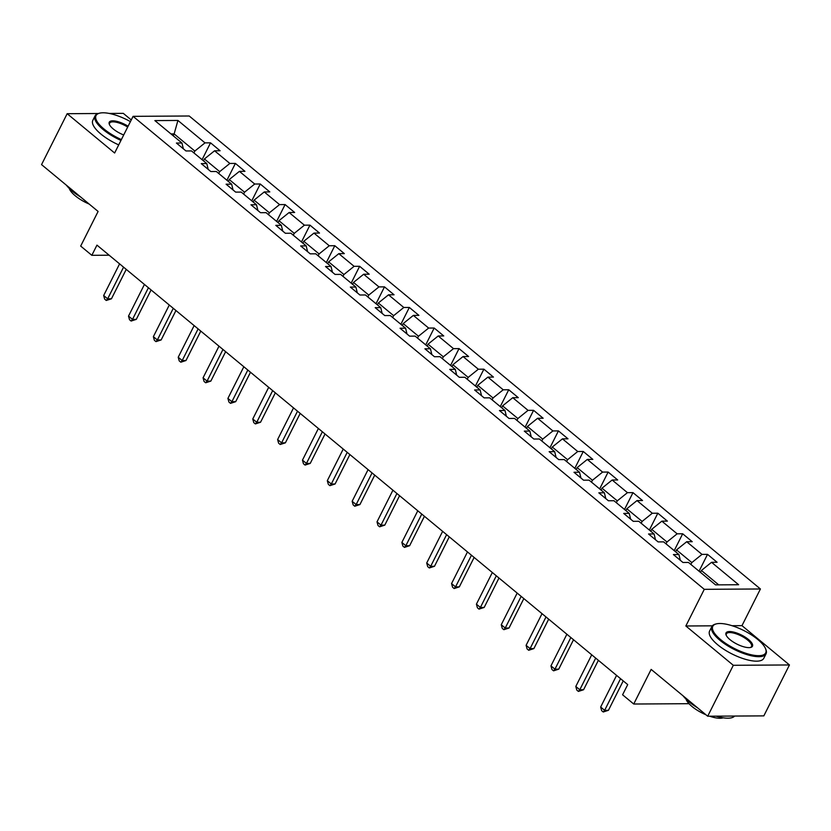 <?xml version="1.0" encoding="UTF-8"?>
<svg xmlns="http://www.w3.org/2000/svg" width="831" height="831" viewBox="0 0 831 831"><rect width="100%" height="100%" fill="white"/><g stroke="black" fill="none" stroke-linecap="round" stroke-linejoin="round"><path stroke-width="1.25" d="M131.256 119.944L123.3 113.359L109.225 113.442M760.427 588.982L189.208 115.997L133.074 116.34L704.283 589.324L760.427 588.982L741.979 625.65L732.038 625.712M712.344 625.826L685.845 625.992L733.316 665.299L789.45 664.956L741.979 625.65M789.45 664.956L763.834 715.875L707.7 716.218L651.151 669.402L633.731 704.023L689.003 703.691M98.307 113.504L67.166 113.702L41.55 164.621L98.1 211.448L80.68 246.08L91.836 255.314L109.121 255.2M733.316 665.299L707.7 716.218M183.35 148.801L181.947 143.015L176.411 143.046L185.967 150.962L191.504 150.93L206.794 163.593L201.258 163.624L210.814 171.539L216.351 171.508L231.641 184.17L226.105 184.202L235.661 192.117L241.198 192.086L256.488 204.748L250.952 204.779L260.508 212.694L266.045 212.653L281.345 225.315L275.799 225.357L285.365 233.272L290.902 233.231L306.192 245.893L300.656 245.934L310.212 253.839L315.749 253.808L331.039 266.471L325.503 266.502L335.059 274.417L340.596 274.386L355.886 287.048L350.35 287.079L359.906 294.995L365.443 294.963L380.743 307.626L375.197 307.657L384.753 315.572L390.3 315.541L405.59 328.203L400.054 328.235L409.61 336.15L415.147 336.119L430.437 348.781L424.901 348.812L434.457 356.728L439.994 356.686L455.284 369.348L449.748 369.39L459.304 377.305L464.841 377.264L480.131 389.926L474.594 389.968L484.151 397.872L489.688 397.841L504.988 410.504L499.441 410.535L509.008 418.45L514.545 418.419L529.835 431.081L524.299 431.112L533.855 439.028L539.392 438.997L554.682 451.659L549.146 451.69L558.702 459.605L564.239 459.574L579.529 472.237L573.992 472.268L583.549 480.183L589.086 480.152L604.376 492.804L598.839 492.845L608.396 500.761L613.943 500.719L629.233 513.381L623.697 513.423L633.253 521.328L638.79 521.297L654.08 533.959L648.544 533.99L658.1 541.905L663.637 541.874L678.927 554.537L673.39 554.568L682.947 562.483L688.484 562.452L715.564 584.879L738.624 584.733L711.544 562.307L717.091 562.275L707.524 554.36L699.058 571.209M181.947 143.015L154.867 120.588L177.927 120.453L205.008 142.87L210.544 142.839L202.078 159.687M707.524 554.36L701.987 554.391L686.697 541.729L692.233 541.698L682.677 533.782L677.14 533.814L661.85 521.162L667.386 521.12L657.83 513.205L652.293 513.246L637.003 500.584L642.54 500.542L632.983 492.638L627.447 492.669L612.156 480.006L617.693 479.975L608.136 472.06L602.589 472.091L587.299 459.429L592.835 459.398L583.279 451.482L577.742 451.513L562.452 438.851L567.988 438.82L558.432 430.905L552.895 430.936L537.605 418.273L543.142 418.242L533.585 410.327L528.049 410.358L512.758 397.696L518.295 397.665L508.738 389.749L503.202 389.791L487.901 377.129L493.448 377.087L483.891 369.172L478.344 369.213L463.054 356.551L468.591 356.509L459.034 348.605L453.497 348.636L438.207 335.973L443.744 335.942L434.187 328.027L428.651 328.058L413.36 315.396L418.897 315.365L409.34 307.449L403.804 307.48L388.513 294.818L394.05 294.787L384.493 286.872L378.946 286.903L363.656 274.24L369.193 274.209L359.636 266.294L354.099 266.325L338.809 253.663L344.346 253.632L334.789 245.716L329.253 245.758L313.962 233.096L319.499 233.054L309.942 225.139L304.406 225.18L289.115 212.518L294.652 212.476L285.095 204.571L279.559 204.603L264.258 191.94L269.805 191.909L260.248 183.994L254.702 184.025L239.411 171.363L244.948 171.331L235.391 163.416L229.855 163.447L214.564 150.785L220.101 150.754L210.544 142.839M633.731 704.023L622.585 694.789L627.706 684.609L96.957 245.124L91.836 255.314M203.46 160.83L204.395 158.97L219.685 171.633L218.75 173.492M208.197 169.379L206.794 163.593M214.564 150.785L204.395 158.97M229.855 163.447L219.685 171.633M228.307 181.407L229.242 179.548L244.543 192.21L243.608 194.07M233.054 189.956L231.641 184.17M239.411 171.363L229.242 179.548M254.702 184.025L244.543 192.21M253.164 201.985L254.099 200.126L269.389 212.788L268.455 214.647M257.901 210.523L256.488 204.748M264.258 191.94L254.099 200.126M279.559 204.603L269.389 212.788M278.011 222.563L278.946 220.703L294.236 233.366L293.301 235.225M282.748 231.101L281.345 225.315M289.115 212.518L278.946 220.703M304.406 225.18L294.236 233.366M302.858 243.14L303.793 241.281L319.083 253.943L318.148 255.803M307.595 251.679L306.192 245.893M313.962 233.096L303.793 241.281M329.253 245.758L319.083 253.943M327.705 263.718L328.64 261.848L343.93 274.51L342.995 276.37M332.442 272.256L331.039 266.471M338.809 253.663L328.64 261.848M354.099 266.325L343.93 274.51M352.562 284.285L353.497 282.426L368.787 295.088L367.853 296.947M357.299 292.834L355.886 287.048M363.656 274.24L353.497 282.426M378.946 286.903L368.787 295.088M377.409 304.863L378.344 303.003L393.634 315.666L392.699 317.525M382.146 313.412L380.743 307.626M388.513 294.818L378.344 303.003M403.804 307.48L393.634 315.666M402.256 325.44L403.191 323.581L418.481 336.243L417.546 338.103M406.993 333.979L405.59 328.203M413.36 315.396L403.191 323.581M428.651 328.058L418.481 336.243M427.103 346.018L428.038 344.159L443.328 356.821L442.393 358.68M431.84 354.557L430.437 348.781M438.207 335.973L428.038 344.159M453.497 348.636L443.328 356.821M451.95 366.596L452.885 364.736L468.185 377.399L467.251 379.258M456.686 375.134L455.284 369.348M463.054 356.551L452.885 364.736M478.344 369.213L468.185 377.399M476.807 387.173L477.742 385.314L493.032 397.976L492.097 399.836M481.544 395.712L480.131 389.926M487.901 377.129L477.742 385.314M503.202 389.791L493.032 397.976M501.654 407.741L502.589 405.881L517.879 418.544L516.944 420.403M506.391 416.289L504.988 410.504M512.758 397.696L502.589 405.881M528.049 410.358L517.879 418.544M526.501 428.318L527.436 426.459L542.726 439.121L541.791 440.981M531.238 436.867L529.835 431.081M537.605 418.273L527.436 426.459M552.895 430.936L542.726 439.121M551.348 448.896L552.283 447.036L567.573 459.699L566.638 461.558M556.084 457.445L554.682 451.659M562.452 438.851L552.283 447.036M577.742 451.513L567.573 459.699M576.205 469.473L577.14 467.614L592.43 480.276L591.495 482.136M580.942 478.012L579.529 472.237M587.299 459.429L577.14 467.614M602.589 472.091L592.43 480.276M601.052 490.051L601.987 488.192L617.277 500.854L616.342 502.713M605.789 498.59L604.376 492.804M612.156 480.006L601.987 488.192M627.447 492.669L617.277 500.854M625.899 510.629L626.834 508.769L642.124 521.432L641.189 523.291M630.636 519.167L629.233 513.381M637.003 500.584L626.834 508.769M652.293 513.246L642.124 521.432M650.746 531.206L651.681 529.337L666.971 541.999L666.036 543.869M655.482 539.745L654.08 533.959M661.85 521.162L651.681 529.337M677.14 533.814L666.971 541.999M675.593 551.774L676.527 549.914L691.828 562.577L690.893 564.436M680.329 560.323L678.927 554.537M686.697 541.729L676.527 549.914M701.987 554.391L691.828 562.577M700.45 572.351L701.385 570.492L718.722 584.858M711.544 562.307L701.385 570.492M685.845 625.992L704.283 589.324M67.166 113.702L114.626 153.008L133.074 116.34M173.201 135.775L174.136 133.916L170.978 133.926M193.903 152.914L194.838 151.055L174.136 133.916L177.927 120.453M205.008 142.87L194.838 151.055M682.677 533.782L674.211 550.631M657.83 513.205L649.364 530.053M632.983 492.638L624.507 509.476M608.136 472.06L599.66 488.898M583.279 451.482L574.813 468.32M558.432 430.905L549.966 447.743M533.585 410.327L525.109 427.176M508.738 389.749L500.262 406.598M483.891 369.172L475.415 386.02M459.034 348.605L450.568 365.443M434.187 328.027L425.721 344.865M409.34 307.449L400.864 324.287M384.493 286.872L376.017 303.72M359.636 266.294L351.17 283.142M334.789 245.716L326.323 262.565M309.942 225.139L301.466 241.987M285.095 204.571L276.619 221.41M260.248 183.994L251.772 200.832M235.391 163.416L226.925 180.254M620.56 678.688L604.636 710.339L600.657 707.046L616.571 675.385M623.229 680.901L608.427 710.318L604.636 710.339L603.244 711.99L601.654 710.671L600.657 707.046M608.427 710.318L603.244 711.99M720.737 639.704A29.604 10.138 26.7 0 0 752.263 654.984A29.604 10.138 26.7 0 0 765.538 648.679A29.604 10.138 26.7 0 0 757.758 639.475A29.604 10.138 26.7 0 0 716.28 623.904A29.604 10.138 26.7 0 0 720.737 639.704M765.538 648.679L765.881 649.51A30.332 10.388 -153.3 0 1 766.047 653.831A30.332 10.388 -153.3 0 1 747.588 654.797A30.332 10.388 -153.3 0 1 719.978 640.317A30.332 10.388 -153.3 0 1 711.845 626.574A30.332 10.388 -153.3 0 1 715.408 624.123L716.28 623.904M729.992 639.641A14.802 5.069 -153.3 0 1 726.107 635.04A14.802 5.069 -153.3 0 1 732.745 631.892A14.802 5.069 -153.3 0 1 748.502 639.527A14.802 5.069 -153.3 0 1 750.736 647.432A14.802 5.069 -153.3 0 1 729.992 639.641M750.268 647.536A14.075 4.82 26.7 0 0 751.515 646.528A14.075 4.82 26.7 0 0 747.744 640.15A14.075 4.82 26.7 0 0 734.936 633.43A14.075 4.82 26.7 0 0 726.367 633.876A14.075 4.82 26.7 0 0 726.304 635.476M734.635 716.052A30.332 10.388 -153.3 0 1 716.156 716.166M697.479 707.763A30.332 10.388 -153.3 0 1 689.044 701.831A30.332 10.388 -153.3 0 1 683.144 695.89M723.147 717.807A21.845 7.479 -153.3 0 1 709.664 716.208M705.966 714.785A21.845 7.479 -153.3 0 1 691.994 706.485A21.845 7.479 -153.3 0 1 686.063 699.162M766.047 653.831L763.793 658.308A30.332 10.388 -153.3 0 1 745.334 659.284A30.332 10.388 -153.3 0 1 717.724 644.794A30.332 10.388 -153.3 0 1 709.591 631.051L711.845 626.574M130.415 121.617A29.604 10.138 26.7 0 0 99.512 113.193A29.604 10.138 26.7 0 0 103.968 128.992A29.604 10.138 26.7 0 0 121.388 139.577M120.962 140.418A30.332 10.388 -153.3 0 1 103.21 129.605A30.332 10.388 -153.3 0 1 95.077 115.862A30.332 10.388 -153.3 0 1 98.64 113.421L99.512 113.193M123.705 134.975A14.802 5.069 -153.3 0 1 113.224 128.94A14.802 5.069 -153.3 0 1 109.339 124.338A14.802 5.069 -153.3 0 1 114.138 120.9A14.802 5.069 -153.3 0 1 128.099 126.229M127.673 127.07A14.075 4.82 26.7 0 0 109.599 123.165A14.075 4.82 26.7 0 0 109.536 124.764M80.711 197.051A30.332 10.388 -153.3 0 1 72.266 191.12A30.332 10.388 -153.3 0 1 66.376 185.178M89.187 204.073A21.845 7.479 -153.3 0 1 75.226 195.773A21.845 7.479 -153.3 0 1 69.295 188.45M118.708 144.895A30.332 10.388 -153.3 0 1 100.956 134.092A30.332 10.388 -153.3 0 1 92.823 120.339L95.077 115.862M595.702 658.11L579.789 689.761L575.8 686.468L591.724 654.818M598.372 660.323L583.58 689.74L579.789 689.761L578.397 691.413L576.807 690.094L575.8 686.468M583.58 689.74L578.397 691.413M570.855 637.533L554.942 669.184L550.953 665.891L566.877 634.24M573.525 639.745L558.733 669.163L554.942 669.184L553.55 670.835L551.961 669.516L550.953 665.891M558.733 669.163L553.55 670.835M546.009 616.955L530.085 648.616L526.106 645.313L542.03 613.662M548.678 619.168L533.886 648.585L530.085 648.616L528.703 650.268L527.103 648.949L526.106 645.313M533.886 648.585L528.703 650.268M521.162 596.388L505.238 628.039L501.259 624.735L517.173 593.085M523.831 598.59L509.029 628.018L505.238 628.039L503.846 629.69L502.256 628.371L501.259 624.735M509.029 628.018L503.846 629.69M496.315 575.81L480.391 607.461L476.412 604.158L492.326 572.507M498.984 578.012L484.182 607.44L480.391 607.461L478.999 609.113L477.41 607.793L476.412 604.158M484.182 607.44L478.999 609.113M471.457 555.233L455.544 586.883L451.555 583.591L467.479 551.929M474.127 557.445L459.335 586.863L455.544 586.883L454.152 588.535L452.563 587.216L451.555 583.591M459.335 586.863L454.152 588.535M446.611 534.655L430.687 566.306L426.708 563.013L442.632 531.362M449.28 536.868L434.488 566.285L430.687 566.306L429.305 567.957L427.705 566.638L426.708 563.013M434.488 566.285L429.305 567.957M421.764 514.077L405.84 545.728L401.861 542.435L417.785 510.785M424.433 516.29L409.631 545.707L405.84 545.728L404.458 547.38L402.858 546.06L401.861 542.435M409.631 545.707L404.458 547.38M396.917 493.5L380.993 525.161L377.014 521.858L392.928 490.207M399.586 495.712L384.784 525.13L380.993 525.161L379.601 526.812L378.012 525.493L377.014 521.858M384.784 525.13L379.601 526.812M372.059 472.922L356.146 504.583L352.157 501.28L368.081 469.629M374.729 475.135L359.937 504.552L356.146 504.583L354.754 506.235L353.165 504.916L352.157 501.28M359.937 504.552L354.754 506.235M347.213 452.355L331.299 484.006L327.31 480.702L343.234 449.052M349.882 454.557L335.09 483.985L331.299 484.006L329.907 485.657L328.318 484.338L327.31 480.702M335.09 483.985L329.907 485.657M322.366 431.777L306.442 463.428L302.463 460.135L318.387 428.474M325.035 433.99L310.243 463.407L306.442 463.428L305.06 465.08L303.46 463.76L302.463 460.135M310.243 463.407L305.06 465.08M297.519 411.2L281.595 442.85L277.616 439.557L293.53 407.896M300.188 413.412L285.386 442.83L281.595 442.85L280.203 444.502L278.614 443.183L277.616 439.557M285.386 442.83L280.203 444.502M272.672 390.622L256.748 422.273L252.769 418.98L268.683 387.329M275.341 392.834L260.539 422.252L256.748 422.273L255.356 423.924L253.767 422.605L252.769 418.98M260.539 422.252L255.356 423.924M247.815 370.044L231.901 401.695L227.912 398.402L243.836 366.751M250.484 372.257L235.692 401.674L231.901 401.695L230.509 403.347L228.92 402.027L227.912 398.402M235.692 401.674L230.509 403.347M222.968 349.467L207.054 381.128L203.065 377.825L218.989 346.174M225.637 351.679L210.845 381.097L207.054 381.128L205.662 382.779L204.062 381.46L203.065 377.825M210.845 381.097L205.662 382.779M198.121 328.889L182.197 360.55L178.218 357.247L194.142 325.596M200.79 331.102L185.988 360.519L182.197 360.55L180.815 362.202L179.216 360.883L178.218 357.247M185.988 360.519L180.815 362.202M173.274 308.322L157.35 339.972L153.371 336.669L169.285 305.019M175.943 310.524L161.141 339.952L157.35 339.972L155.958 341.624L154.369 340.305L153.371 336.669M161.141 339.952L155.958 341.624M148.417 287.744L132.503 319.395L128.514 316.102L144.438 284.441M151.086 289.957L136.294 319.374L132.503 319.395L131.111 321.046L129.522 319.727L128.514 316.102M136.294 319.374L131.111 321.046M123.57 267.166L107.656 298.817L103.667 295.524L119.591 263.863M126.239 269.379L111.447 298.796L107.656 298.817L106.264 300.469L104.675 299.15L103.667 295.524M111.447 298.796L106.264 300.469"/></g></svg>
